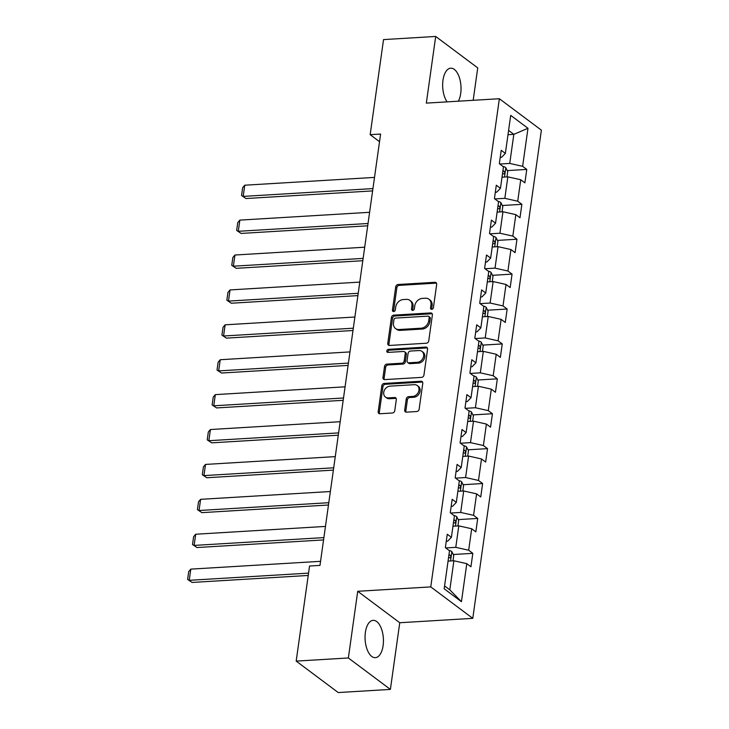 <?xml version="1.0" encoding="UTF-8"?>
<svg xmlns="http://www.w3.org/2000/svg" width="729" height="729" viewBox="0 0 729 729"><rect width="100%" height="100%" fill="white"/><g stroke="black" fill="none" stroke-linecap="round" stroke-linejoin="round"><path stroke-width="1.09" d="M431.75 309.324A1.649 1.33 -53.2 0 0 433.4 307.702L436.68 284.365A2.351 1.895 -53.2 0 0 436.042 282.606A2.351 1.895 -53.2 0 0 434.94 282.296L398.08 284.51A2.351 1.895 -53.2 0 0 395.719 286.834L392.439 310.162A1.649 1.33 -53.2 0 0 395.309 309.989L395.729 306.973A7.527 6.069 -53.2 0 1 403.274 299.555L406.345 299.364A7.527 6.069 -53.2 0 1 409.871 300.366A7.527 6.069 -53.2 0 1 411.912 305.998L411.493 309.023A1.649 1.33 -53.2 0 0 414.354 308.85L414.783 305.825A7.527 6.069 -53.2 0 1 422.319 298.407L425.399 298.216A7.527 6.069 -53.2 0 1 428.916 299.218A7.527 6.069 -53.2 0 1 430.957 304.85L430.538 307.875A1.649 1.33 -53.2 0 0 431.75 309.324M383.108 645.639A18.69 9.14 86.6 0 0 373.12 620.352A18.69 9.14 86.6 0 0 365.384 632.38A18.69 9.14 86.6 0 0 375.362 657.667A18.69 9.14 86.6 0 0 383.108 645.639M458.359 101.194A18.69 9.14 86.6 0 0 460.701 93.476A18.69 9.14 86.6 0 0 450.722 68.189A18.69 9.14 86.6 0 0 442.986 80.217A18.69 9.14 86.6 0 0 447.096 101.869M404.695 410.081A2.351 1.895 -53.2 0 0 405.333 411.839A2.351 1.895 -53.2 0 0 406.436 412.149L416.778 411.53A2.351 1.895 -53.2 0 0 419.139 409.215L422.784 383.299A2.351 1.895 -53.2 0 0 422.137 381.54A2.351 1.895 -53.2 0 0 421.043 381.221L384.174 383.445A2.351 1.895 -53.2 0 0 381.814 385.759L378.178 411.675A2.351 1.895 -53.2 0 0 378.816 413.434A2.351 1.895 -53.2 0 0 379.909 413.753L392.412 412.997A2.351 1.895 -53.2 0 0 394.763 410.682L396.321 399.592A2.351 1.895 -53.2 0 0 395.683 397.824A2.351 1.895 -53.2 0 0 394.58 397.515L388.384 397.888A6.297 5.076 -53.2 0 1 385.441 397.05A6.297 5.076 -53.2 0 1 384.219 390.598A6.297 5.076 -53.2 0 1 390.042 386.142L414.309 384.675A6.297 5.076 -53.2 0 1 417.252 385.513A6.297 5.076 -53.2 0 1 418.473 391.974A6.297 5.076 -53.2 0 1 412.66 396.43L408.614 396.667A2.351 1.895 -53.2 0 0 406.253 398.991L404.695 410.081L405.834 410.928A2.351 1.895 -53.2 0 0 406.007 412.131M357.72 591.292L348.353 657.968L296.184 661.103L338.22 692.55L390.389 689.406L399.756 622.739L472.784 618.347L430.757 586.9L357.72 591.292L399.756 622.739M473.176 100.301L477.732 67.897L435.696 36.45L426.328 103.117L499.365 98.725L430.757 586.9M435.696 36.45L383.536 39.594L370.168 134.674L379.536 141.681M296.184 661.103L309.552 566.023L319.985 565.394L380.602 134.045L370.168 134.674M426.383 343.231A2.351 1.895 -53.2 0 0 428.734 340.917L432.379 315.001A2.351 1.895 -53.2 0 0 431.741 313.242A2.351 1.895 -53.2 0 0 430.639 312.932L393.769 315.147A2.351 1.895 -53.2 0 0 391.418 317.47L387.773 343.377A2.351 1.895 -53.2 0 0 388.411 345.136A2.351 1.895 -53.2 0 0 389.514 345.455L426.383 343.231M427.577 349.145L423.941 375.061A2.351 1.895 -53.2 0 1 421.581 377.385L384.712 379.599A2.351 1.895 -53.2 0 1 383.609 379.29A2.351 1.895 -53.2 0 1 382.971 377.531L384.529 366.441A2.351 1.895 -53.2 0 1 386.889 364.117L401.843 363.215A2.351 1.895 -53.2 0 0 404.194 360.901L405.233 353.547A2.351 1.895 -53.2 0 0 404.595 351.779A2.351 1.895 -53.2 0 0 403.492 351.469L387.928 352.408A1.649 1.33 -53.2 0 1 388.357 349.337L425.836 347.077A2.351 1.895 -53.2 0 1 426.939 347.387A2.351 1.895 -53.2 0 1 427.577 349.145M472.784 618.347L541.392 130.172L499.365 98.725M472.82 553.338L468.674 550.24L471.69 528.762L475.837 531.86L477.723 518.437L473.577 515.339L476.602 493.861L480.748 496.959L482.634 483.537L478.488 480.438L481.505 458.96L485.651 462.058L487.537 448.636L483.391 445.537L486.407 424.059L490.553 427.158L492.44 413.735L488.293 410.637L491.31 389.158L495.456 392.257L497.342 378.834L493.196 375.736L496.221 354.258L500.367 357.356L502.254 343.933L498.107 340.835L501.124 319.357L505.27 322.455L507.156 309.032L503.01 305.925L506.026 284.456L510.172 287.554L512.059 274.131L507.913 271.024L510.938 249.546L515.084 252.653L516.97 239.23L512.824 236.123L515.84 214.645L519.987 217.752L521.873 204.33L517.727 201.222L520.743 179.744L524.889 182.851L526.775 169.429L522.629 166.321L527.978 128.286L510.71 115.373L505.361 153.409L501.215 150.302L499.329 163.724L503.475 166.832L500.459 188.31L496.312 185.202L494.426 198.625L498.572 201.733L495.556 223.211L491.401 220.103L489.514 233.526L493.67 236.633L490.644 258.112L486.498 255.004L484.612 268.427L488.758 271.534L485.742 293.012L481.596 289.905L479.709 303.328L483.856 306.435L480.839 327.913L476.693 324.806L474.807 338.238L478.953 341.336L475.928 362.814L471.781 359.716L469.895 373.139L474.041 376.237L471.025 397.715L466.879 394.617L464.993 408.04L469.139 411.138L466.123 432.616L461.976 429.518L460.09 442.94L464.236 446.039L461.22 467.517L457.074 464.419L455.178 477.841L459.334 480.94L456.308 502.418L452.162 499.319L450.276 512.742L454.422 515.84L451.406 537.319L447.26 534.22L445.373 547.643L449.52 550.741L444.171 588.777L461.439 601.698L466.788 563.663L470.934 566.761L472.82 553.338L453.283 554.514M452.964 526.22L458.805 525.864L455.78 547.342L445.774 547.944M446.266 541.301L447.606 541.219L451.406 537.319M455.78 547.342L468.674 550.24M458.805 525.864L471.69 528.762M457.876 491.31L463.708 490.963L460.692 512.441L450.686 513.043M451.169 506.4L452.509 506.318L456.308 502.418M460.692 512.441L473.577 515.339M463.708 490.963L476.602 493.861M462.778 456.409L468.61 456.062L465.594 477.541L455.589 478.142M456.072 471.499L457.411 471.417L461.22 467.517M465.594 477.541L478.488 480.438M468.61 456.062L481.505 458.96M467.681 421.508L473.513 421.162L470.497 442.64L460.491 443.241M460.983 436.598L462.323 436.516L466.123 432.616M470.497 442.64L483.391 445.537M473.513 421.162L486.407 424.059M472.583 386.607L478.424 386.261L475.408 407.739L465.394 408.34M465.886 401.697L467.225 401.615L471.025 397.715M475.408 407.739L488.293 410.637M478.424 386.261L491.31 389.158M477.495 351.706L483.327 351.36L480.311 372.838L470.305 373.439M470.788 366.796L472.128 366.714L475.928 362.814M480.311 372.838L493.196 375.736M483.327 351.36L496.221 354.258M482.398 316.805L488.23 316.459L485.213 337.937L475.208 338.538M475.691 331.895L477.03 331.813L480.839 327.913M485.213 337.937L498.107 340.835M488.23 316.459L501.124 319.357M487.3 281.904L493.141 281.558L490.116 303.036L480.11 303.638M480.602 296.995L481.942 296.913L485.742 293.012M490.116 303.036L503.01 305.925M493.141 281.558L506.026 284.456M492.212 247.003L498.044 246.657L495.027 268.126L485.013 268.737M485.505 262.094L486.844 262.012L490.644 258.112M495.027 268.126L507.913 271.024M498.044 246.657L510.938 249.546M497.114 212.103L502.946 211.747L499.93 233.225L489.924 233.836M490.407 227.193L491.747 227.111L495.556 223.211M499.93 233.225L512.824 236.123M502.946 211.747L515.84 214.645M502.017 177.202L507.849 176.846L504.832 198.324L494.827 198.926M495.31 192.292L496.659 192.21L500.459 188.31M504.832 198.324L517.727 201.222M507.849 176.846L520.743 179.744M507.995 134.692L513.827 134.346L509.735 163.424L499.729 164.025M500.222 157.391L501.561 157.309L505.361 153.409M509.735 163.424L522.629 166.321M508.596 130.427L513.827 134.346L527.978 128.286M348.353 657.968L390.389 689.406M444.572 585.934L449.811 589.852L453.894 560.765L448.062 561.12M449.811 589.852L461.439 601.698M453.894 560.765L466.788 563.663M507.238 170.604L526.775 169.429M502.336 205.505L521.873 204.33M497.433 240.406L516.97 239.23M492.522 275.307L512.059 274.131M487.619 310.208L507.156 309.032M482.716 345.109L502.254 343.933M477.814 380.009L497.342 378.834M472.902 414.91L492.44 413.735M468 449.811L487.537 448.636M463.097 484.712L482.634 483.537M458.186 519.613L477.723 518.437M431.705 309.324A1.649 1.33 -53.2 0 1 431.668 308.722L432.097 305.706A7.527 6.069 -53.2 0 0 430.055 300.066L428.916 299.218M409.871 300.366L411.001 301.214A7.527 6.069 -53.2 0 1 413.051 306.845L412.623 309.871A1.649 1.33 -53.2 0 0 412.66 310.472M436.507 283.171A2.351 1.895 -53.2 0 0 436.079 283.144L399.21 285.367A2.351 1.895 -53.2 0 0 396.858 287.682L393.578 311.019A1.649 1.33 -53.2 0 0 393.605 311.62M432.206 313.807A2.351 1.895 -53.2 0 0 431.778 313.78L394.908 315.994A2.351 1.895 -53.2 0 0 392.548 318.318L388.912 344.234A2.351 1.895 -53.2 0 0 389.086 345.428M429.171 317.589A1.649 1.33 -53.2 0 0 427.95 316.14L395.592 318.09A1.649 1.33 -53.2 0 0 393.942 319.712L393.496 322.892A7.527 6.069 -53.2 0 0 395.537 328.524A7.527 6.069 -53.2 0 0 399.064 329.526L421.18 328.196A7.527 6.069 -53.2 0 0 428.725 320.778L429.171 317.589L430.31 318.436A1.649 1.33 -53.2 0 0 429.864 317.206L428.725 316.359M395.537 328.524L396.676 329.38A7.527 6.069 -53.2 0 0 400.194 330.374L399.064 329.526M430.31 318.436L429.855 321.626A7.527 6.069 -53.2 0 1 422.319 329.043L400.194 330.374M404.595 351.779L405.725 352.636A2.351 1.895 -53.2 0 1 406.363 354.394L405.333 361.748A2.351 1.895 -53.2 0 1 402.973 364.072L388.028 364.965A2.351 1.895 -53.2 0 0 385.668 367.288L384.11 378.378A2.351 1.895 -53.2 0 0 384.283 379.581M427.404 347.952A2.351 1.895 -53.2 0 0 426.975 347.924L389.496 350.184A1.649 1.33 -53.2 0 0 387.874 352.408M417.353 362.286A6.297 5.076 -53.2 0 0 423.175 357.83A6.297 5.076 -53.2 0 0 421.954 351.369A6.297 5.076 -53.2 0 0 419.002 350.54L410.454 351.05A2.351 1.895 -53.2 0 0 408.094 353.374L407.064 360.727A2.351 1.895 -53.2 0 0 407.702 362.486A2.351 1.895 -53.2 0 0 408.805 362.796L417.353 362.286L418.492 363.133A6.297 5.076 -53.2 0 0 424.305 358.677A6.297 5.076 -53.2 0 0 423.084 352.225L421.954 351.369M407.702 362.486L408.841 363.334A2.351 1.895 -53.2 0 0 409.944 363.653L408.805 362.796M418.492 363.133L409.944 363.653M417.252 385.513L418.391 386.361A6.297 5.076 -53.2 0 1 419.612 392.822A6.297 5.076 -53.2 0 1 413.799 397.278L409.753 397.524A2.351 1.895 -53.2 0 0 407.393 399.838L405.834 410.928M385.441 397.05L386.58 397.906A6.297 5.076 -53.2 0 0 389.523 398.736L388.384 397.888M396.148 398.389A2.351 1.895 -53.2 0 0 395.719 398.362L389.523 398.736M422.61 382.096A2.351 1.895 -53.2 0 0 422.173 382.078L385.313 384.292A2.351 1.895 -53.2 0 0 382.953 386.616L379.308 412.523A2.351 1.895 -53.2 0 0 379.481 413.726M506.965 176.901L507.721 171.561L505.762 167.624A6.351 2.123 -172 0 0 502.855 166.367M372.938 188.592L243.185 196.402L244.753 185.212L374.515 177.402M246.028 198.525L241.563 195.527L246.028 198.525L372.61 190.907M502.536 173.502A6.351 2.123 8 0 1 503.675 173.939C505.015 173.675 505.142 172.782 504.049 171.251A6.351 2.123 -172 0 0 502.919 170.814M241.563 195.527L242.657 187.69L244.753 185.212M502.062 211.802L502.81 206.462L500.85 202.525A6.351 2.123 -172 0 0 497.953 201.268M368.036 223.493L238.283 231.303L239.85 220.112L369.603 212.303M241.117 233.426L236.652 230.428L241.117 233.426L367.708 225.808M497.634 208.403A6.351 2.123 8 0 1 498.773 208.84C500.112 208.576 500.24 207.683 499.146 206.152A6.351 2.123 -172 0 0 498.007 205.715M236.652 230.428L237.754 222.591L239.85 220.112M497.16 246.703L497.907 241.363L495.948 237.426A6.351 2.123 -172 0 0 493.05 236.169M363.124 258.394L233.371 266.203L234.948 255.022L364.7 247.204M236.214 268.327L231.749 265.329L236.214 268.327L362.805 260.709M492.731 243.304A6.351 2.123 8 0 1 493.861 243.741C495.21 243.477 495.328 242.584 494.244 241.053A6.351 2.123 -172 0 0 493.105 240.616M231.749 265.329L232.852 257.501L234.948 255.022M492.248 281.604L493.004 276.264L491.045 272.327A6.351 2.123 -172 0 0 488.138 271.07M358.221 293.295L228.469 301.104L230.045 289.923L359.798 282.105M231.312 303.228L226.847 300.23L231.312 303.228L357.893 295.609M487.819 278.205A6.351 2.123 8 0 1 488.959 278.642C490.298 278.378 490.426 277.485 489.332 275.954A6.351 2.123 -172 0 0 488.202 275.516M226.847 300.23L227.949 292.402L230.045 289.923M487.346 316.514L488.093 311.165L486.134 307.228A6.351 2.123 -172 0 0 483.236 305.97M353.319 328.196L223.566 336.005L225.133 324.824L354.886 317.015M226.4 338.128L221.935 335.13L226.4 338.128L352.991 330.51M482.917 313.106A6.351 2.123 8 0 1 484.056 313.543C485.396 313.279 485.523 312.386 484.43 310.855A6.351 2.123 -172 0 0 483.291 310.417M221.935 335.13L223.038 327.303L225.133 324.824M482.443 351.414L483.19 346.065L481.231 342.129A6.351 2.123 -172 0 0 478.333 340.871M348.416 363.097L218.664 370.906L220.231 359.725L349.984 351.916M221.498 373.029L217.032 370.031L221.498 373.029L348.088 365.411M478.014 348.006A6.351 2.123 8 0 1 479.144 348.444C480.493 348.18 480.621 347.286 479.527 345.756A6.351 2.123 -172 0 0 478.388 345.318M217.032 370.031L218.135 362.204L220.231 359.725M477.531 386.315L478.288 380.966L476.329 377.03A6.351 2.123 -172 0 0 473.431 375.772M343.505 397.998L213.752 405.807L215.328 394.626L345.081 386.817M216.595 407.93L212.13 404.932L216.595 407.93L343.186 400.312M473.112 382.907A6.351 2.123 8 0 1 474.242 383.345C475.59 383.08 475.709 382.187 474.625 380.656A6.351 2.123 -172 0 0 473.486 380.219M212.13 404.932L213.232 397.105L215.328 394.626M472.629 421.216L473.385 415.867L471.426 411.931A6.351 2.123 -172 0 0 468.519 410.673M338.602 432.898L208.849 440.708L210.417 429.527L340.179 421.717M211.692 442.84L207.227 439.833L211.692 442.84L338.274 435.213M468.2 417.808A6.351 2.123 8 0 1 469.339 418.246C470.679 417.99 470.806 417.088 469.713 415.557A6.351 2.123 -172 0 0 468.583 415.129M207.227 439.833L208.321 432.005L210.417 429.527M467.726 456.117L468.474 450.768L466.514 446.831A6.351 2.123 -172 0 0 463.617 445.574M333.7 467.799L203.947 475.609L205.514 464.428L335.267 456.618M206.781 477.741L202.316 474.734L206.781 477.741L333.372 470.114M463.298 452.709A6.351 2.123 8 0 1 464.437 453.146C465.776 452.891 465.904 451.989 464.81 450.458A6.351 2.123 -172 0 0 463.671 450.03M202.316 474.734L203.418 466.906L205.514 464.428M462.824 491.018L463.571 485.669L461.612 481.732A6.351 2.123 -172 0 0 458.714 480.484M328.797 502.7L199.035 510.51L200.612 499.329L330.365 491.519M201.878 512.642L197.413 509.635L201.878 512.642L328.469 505.015M458.395 487.61A6.351 2.123 8 0 1 459.525 488.047C460.874 487.792 461.001 486.89 459.908 485.359A6.351 2.123 -172 0 0 458.769 484.931M197.413 509.635L198.516 501.807L200.612 499.329M457.912 525.919L458.669 520.57L456.709 516.633A6.351 2.123 -172 0 0 453.812 515.385M323.886 537.601L194.133 545.42L195.709 534.229L325.462 526.42M196.976 547.543L192.511 544.536L196.976 547.543L323.567 539.925M453.484 522.511A6.351 2.123 8 0 1 454.623 522.948C455.962 522.693 456.09 521.791 455.005 520.269A6.351 2.123 -172 0 0 453.866 519.832M192.511 544.536L193.613 536.708L195.709 534.229M453.01 560.82L453.757 555.471L451.798 551.534A6.351 2.123 -172 0 0 448.9 550.286M308.549 573.131L189.23 580.32L190.798 569.13L320.55 561.321M192.073 582.444L187.608 579.437L192.073 582.444L308.221 575.454M448.581 557.412A6.351 2.123 8 0 1 449.72 557.849C451.06 557.594 451.187 556.701 450.094 555.17A6.351 2.123 -172 0 0 448.964 554.733M187.608 579.437L188.702 571.609L190.798 569.13M432.097 305.706L430.957 304.85M412.623 309.871L411.493 309.023M413.051 306.845L411.912 305.998M393.578 311.019L392.439 310.162M396.858 287.682L395.719 286.834M399.21 285.367L398.08 284.51M436.079 283.144L434.94 282.296M431.668 308.722L430.538 307.875M388.912 344.234L387.773 343.377M392.548 318.318L391.418 317.47M394.908 315.994L393.769 315.147M431.778 313.78L430.639 312.932M422.319 329.043L421.18 328.196M429.855 321.626L428.725 320.778M384.11 378.378L382.971 377.531M385.668 367.288L384.529 366.441M388.028 364.965L386.889 364.117M402.973 364.072L401.843 363.215M405.333 361.748L404.194 360.901M406.363 354.394L405.233 353.547M389.496 350.184L388.357 349.337M426.975 347.924L425.836 347.077M407.393 399.838L406.253 398.991M409.753 397.524L408.614 396.667M413.799 397.278L412.66 396.43M395.719 398.362L394.58 397.515M379.308 412.523L378.178 411.675M382.953 386.616L381.814 385.759M385.313 384.292L384.174 383.445M422.173 382.078L421.043 381.221M504.495 177.056L505.808 167.725M502.846 171.324L504.049 171.251M499.593 211.957L500.905 202.626M497.934 206.225L499.146 206.152M494.69 246.858L495.993 237.526M493.032 241.126L494.244 241.053M489.779 281.758L491.091 272.427M488.129 276.027L489.332 275.954M484.876 316.659L486.188 307.328M483.227 310.928L484.43 310.855M479.974 351.56L481.286 342.229M478.315 345.828L479.527 345.756M475.062 386.461L476.374 377.13M473.413 380.729L474.625 380.656M470.159 421.362L471.472 412.031M468.51 415.63L469.713 415.557M465.257 456.263L466.569 446.932M463.608 450.531L464.81 450.458M460.354 491.164L461.667 481.833M458.696 485.432L459.908 485.359M455.443 526.065L456.755 516.733M453.793 520.342L455.005 520.269M450.54 560.966L451.852 551.634M448.891 555.243L450.094 555.17"/></g></svg>
